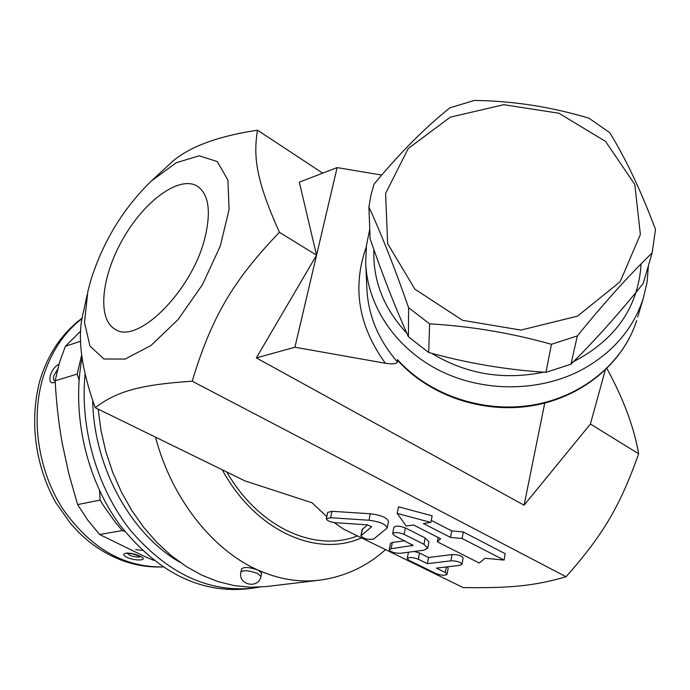 <?xml version="1.0" encoding="UTF-8"?>
<svg xmlns="http://www.w3.org/2000/svg" width="690" height="690" viewBox="0 0 690 690"><rect width="100%" height="100%" fill="white"/><g stroke="black" fill="none" stroke-linecap="round" stroke-linejoin="round"><path stroke-width="1.03" d="M334.184 522.58L343.534 529.092L463.154 587.578C509.763 588.251 534.086 586.017 566.067 576.762C603.129 534.836 619.991 506.296 638.673 453.787C633.981 427.015 623.398 398.613 606.907 368.564M638.673 453.787L590.407 424.031L524.098 505.192L256.335 357.912L316.546 255.188L294.915 347.234L256.335 357.912M152.387 180.038L167.756 165.885C184.549 148.591 214.469 136.698 257.499 130.203C252.816 158.528 257.241 182.617 279.407 232.297L316.546 255.188L299.331 182.16L337.125 167.592L316.546 255.188M279.407 232.297C232.78 280.994 211.589 317.219 192.191 381.208L566.067 576.762M381.708 175.096L337.125 167.592M294.915 347.234L385.374 363.251C392.3 364.372 396.336 363.949 397.483 361.991C378.017 339.497 367.787 314.502 366.787 287.014M397.483 361.991L397.466 359.611L397.975 360.654C429.697 395.862 483.104 413.983 532.559 405.677C581.998 397.311 623.173 363.225 636.689 320.488C623.329 362.75 582.248 396.785 532.516 405.073C482.784 413.319 429.025 394.896 397.466 359.611M369.762 229.08L366.476 245.407L365.674 262.096C366.873 305.084 394.93 347.734 438.849 370.168C482.793 392.498 539.295 392.36 581.903 369.754C612.72 352.745 633.17 329.009 643.235 298.537L647.091 282.21L648.428 265.59M641.114 263.865C638.259 307.766 614.971 340.757 571.242 362.854M543.591 372.169C503.364 380.406 466.017 374.101 431.543 353.254M406.85 333.27C383.752 308.525 372.773 280.657 373.911 249.659M368.917 207.026L370.142 238.913C382.622 275.069 395.379 307.697 408.411 336.798L428.671 352.478C467.052 363.156 506.158 369.78 545.971 372.341L570.941 364.208C594.409 341.041 618.482 314.166 643.158 283.59L652.145 252.885C628.987 275.301 604.061 302.979 577.357 335.909L551.448 344.293C511.083 332.985 470.477 326.172 429.637 323.86L408.609 307.714C394.913 268.401 381.691 234.841 368.917 207.026L370.866 195.477L374.023 184.196C399.907 152.939 425.204 127.478 449.915 107.83L474.341 100.43C513.032 100.921 551.258 106.847 589.027 118.232L609.796 132.73C625.882 158.924 641.114 191.147 655.5 229.399L652.145 252.885M385.598 193.459L387.642 243.63L414.88 289.153L462.55 320.315L520.933 330.087L577.504 316.149L620.181 281.71L640.372 234.479L634.8 184.437L605.544 141.416L558.9 113.238L503.812 104.69L450.311 117.162L408.187 148.557L385.598 193.459M570.941 364.208L577.357 335.909M545.971 372.341L551.448 344.293M428.671 352.478L429.637 323.86M408.411 336.798L408.609 307.714M590.407 424.031L605.251 370.168M257.499 130.203L322.704 173.147M524.098 505.192L544.738 403.089M98.17 409.118L101.007 430.569L105.872 451.752L112.703 472.322L121.371 491.961L131.738 510.367L143.615 527.246L156.811 542.357L171.094 555.502L186.231 566.499L201.989 575.236L218.109 581.636L234.367 585.646L250.522 587.276L266.357 586.552L319.125 580.23C344.552 576.831 366.683 566.628 385.503 549.611M90.718 280.511L87.82 291.603L84.508 322.454L89.942 346.018L103.905 358.998L125.097 359.076L150.998 345.492L178.089 319.556L202.403 284.737L220.265 246.14L229.097 209.518L227.907 180.09L217.307 161.564L199.203 155.785L176.243 162.745L151.36 180.978C123.303 208.259 103.086 241.44 90.718 280.511M192.191 381.208C138.923 384.761 116.463 391.618 95.211 407.669C80.859 367.356 76.944 335.435 83.456 311.906L87.13 294.82M95.211 407.669L245.002 480.913L311.984 502.743L326.801 516.594M92.702 400.355C93.633 466.82 130.841 534.267 179.969 562.281M259.268 587.164L252.238 588.251C207.932 592.425 167.463 573.269 130.833 530.783C97.376 488.977 79.652 428.387 85.112 373.773M252.238 588.251L246.261 588.967C199.177 593.193 156.975 571.786 119.663 524.745C86.026 478.696 71.329 413.232 82.093 357.808M79.083 380.121L77.177 374.084L81.696 354.815M124.718 531.378L122.38 530.55L115.472 522.511L102.957 504.813L100.136 500.077L99.584 490.763M122.38 530.55L99.662 534.526L144.667 556.519L153.879 560.418M77.177 374.084L55.148 380.759C56.33 402.969 58.71 423.91 62.298 443.592L68.793 473.599L77.625 504.606L87.949 520.355L99.662 534.526M100.136 500.077L77.625 504.606M80.764 331.036L65.386 346.242L59.34 362.94L55.148 380.759M80.635 341.248L65.386 346.242M58.917 364.38C55.321 365.95 52.483 369.547 50.387 375.162C49.128 381.984 50.732 384.252 55.209 381.975M127.71 557.718C137.897 561.703 149.635 559.961 139.337 555.924C129.194 551.129 117.533 552.975 127.71 557.718M55.157 380.949L55.157 380.958C53.492 380.509 53.052 378.707 53.829 375.558L57.529 369.555M140.501 556.692C137.991 557.382 134.472 556.959 129.953 555.407L127.201 553.225M431.267 520.355L451.717 530.903L463.275 531.964L505.158 553.673L504.071 560.09L462.093 538.493L450.518 537.415L423.393 523.529L430.879 522.425L397.224 513.42L406.212 526.056L413.526 524.978L440.625 538.761L437.356 541.823L479.265 563.031L485.07 558.253L504.071 560.09M397.224 513.42L398.535 506.805L432.13 515.818L430.879 522.425M392.619 533.706L393.895 527.298C395.862 525.599 399.691 525.815 405.366 527.936L425.169 537.941L428.939 541.805L427.731 548.153L423.962 544.324L404.107 534.37C398.415 532.249 394.585 532.033 392.619 533.706L394.602 535.716L413.051 545.402L391.109 548.731L389.238 549.706C390.73 552.052 394.447 553.251 400.39 553.285L423.738 550.232L427.731 548.153M389.238 549.706L390.48 543.461L392.351 542.469L404.728 540.762M447.249 566.835L448.172 568.103L447.042 574.244L445.283 572.51L436.373 568.12L459.928 565.326L461.998 564.299C460.549 562.014 456.858 560.858 450.924 560.823L427.386 563.696L418.312 559.228C412.818 557.227 409.118 556.994 407.221 558.546L409.092 560.392L436.037 573.571C441.479 575.538 445.145 575.762 447.042 574.244M407.221 558.546L408.454 552.233M414.224 551.474L419.503 553.009L428.559 557.503L452.071 554.544C457.996 554.562 461.679 555.717 463.128 558.02L461.998 564.299M326.327 518.794L327.707 512.403L331.968 511.307L370.306 513.765C381.156 515.137 387.211 517.724 388.47 521.536L387.176 527.988C385.908 524.21 379.836 521.631 368.978 520.243L330.588 517.724L326.327 518.794C326.982 520.7 330.027 522.011 335.469 522.71L367.115 524.831L371.651 526.763L360.913 535.794C363.837 538.916 368.141 539.977 373.816 538.968L387.176 527.988M360.913 535.794L362.216 529.48L367.572 524.874M463.275 531.964L462.093 538.493M451.717 530.903L450.518 537.415M438.167 537.51L437.356 541.823M428.559 557.503L427.386 563.696M204.852 238.085C192.044 290.861 137.595 344.931 115.325 329.389C96.764 319.392 101.327 276.198 123.234 238.412C144.84 200.454 179.711 175.001 197.53 186.291C208.82 194.339 211.261 211.606 204.852 238.085M260.958 576.461L261.7 573.235L258.172 570.156C249.823 567.197 244.338 566.723 241.716 568.75L240.957 571.976C237.438 584.818 258.483 589.536 260.958 576.461L257.43 573.399C249.073 570.44 243.579 569.966 240.957 571.976M366.295 246.96C352.004 287.221 358.369 325.982 385.374 363.251M637.767 316.874L643.235 298.537M155.509 437.158C171.577 498.516 212.624 550.215 258.172 570.156C278.846 579.255 299.158 582.619 319.125 580.23M82.222 318.073C62.316 332.89 48.291 353.435 40.141 379.707C29.144 419.279 34.905 465.112 55.605 502.337L71.018 524.098L79.523 533.189L88.665 541.331C111.668 559.392 136.396 567.93 162.857 566.93C123.648 567.422 90.269 548.024 62.704 508.728C38.14 470.615 30.532 419.063 43.047 377.43C50.922 352.176 63.963 332.528 82.153 318.487M135.637 549.645L142.209 550.396M222.275 469.804C255.343 530.998 316.796 558.029 361.474 537.864M226.829 472.029C258.785 527.729 315.106 552.75 357.48 535.914M425.169 537.941L423.962 544.324M405.366 527.936L404.107 534.37M392.351 542.469L391.109 548.731M412.335 544.557L412.077 545.919M446.301 566.947L445.283 572.51M419.503 553.009L418.312 559.228M452.071 554.544L450.924 560.823M331.968 511.307L330.588 517.724M371.599 526.487L371.487 527.005M362.517 529.014L361.215 535.328M370.306 513.765L368.978 520.243M366.787 286.971L365.838 265.822M127.158 552.914L126.632 553.328L132.359 553.794L141.114 556.778"/></g></svg>
